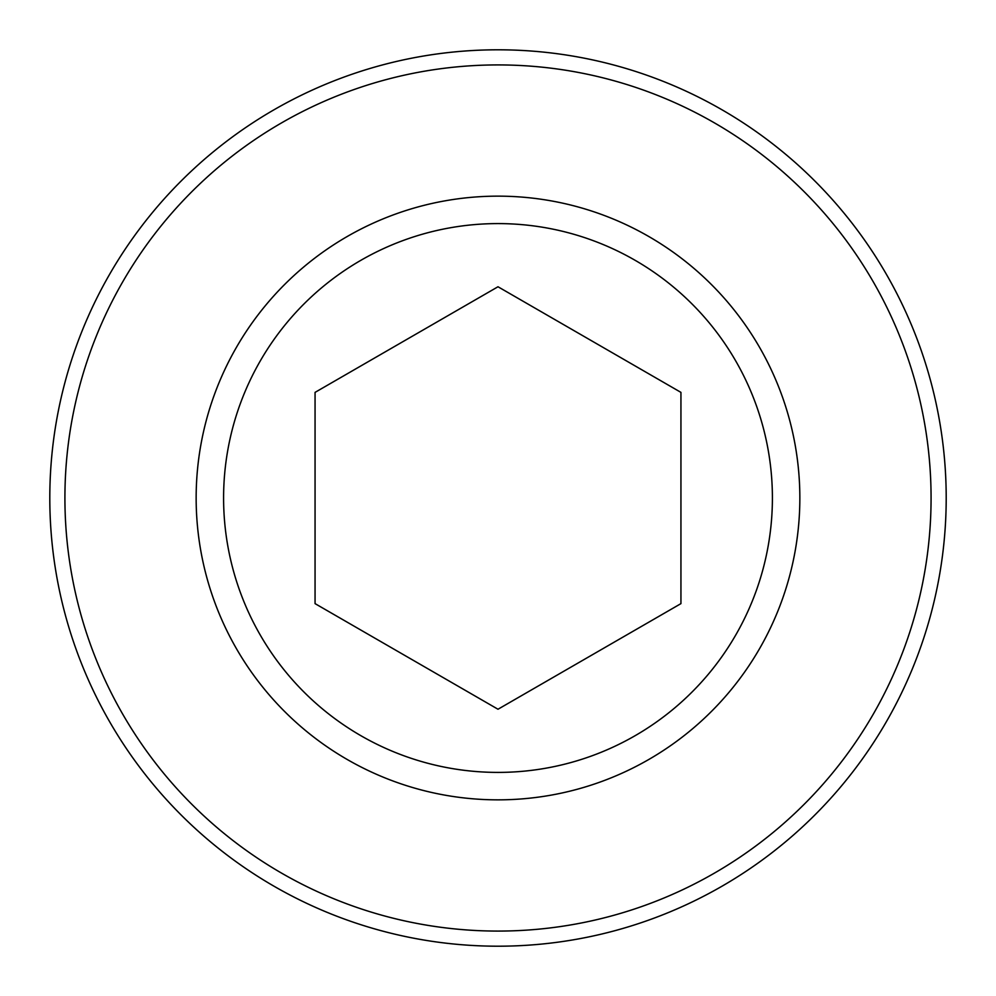 <?xml version="1.0" encoding="UTF-8"?>
<svg xmlns="http://www.w3.org/2000/svg" width="996" height="996" viewBox="0 0 996 996"><rect width="100%" height="100%" fill="white"/><g stroke="black" fill="none" stroke-linecap="round" stroke-linejoin="round"><path stroke-width="1.49" d="M223.59 498A274.41 274.41 0 0 1 635.199 260.354A274.41 274.41 0 0 1 635.199 735.646A274.41 274.41 0 0 1 223.59 498A274.41 274.41 0 0 1 635.199 260.354A274.41 274.41 0 0 1 635.199 735.646A274.41 274.41 0 0 1 223.59 498A274.41 274.41 0 0 1 635.199 260.354A274.41 274.41 0 0 1 635.199 735.646A274.41 274.41 0 0 1 223.59 498M315.06 392.374L315.06 603.626L498 709.239L680.94 603.626L680.94 392.374L498 286.761L315.06 392.374M196.15 498A301.85 301.85 0 0 1 648.919 236.587A301.85 301.85 0 0 1 648.919 759.413A301.85 301.85 0 0 1 196.15 498M49.8 498A448.2 448.2 0 0 1 722.1 109.846A448.2 448.2 0 0 1 722.1 886.154A448.2 448.2 0 0 1 49.8 498M64.914 498A433.086 433.086 0 0 1 714.543 122.944A433.086 433.086 0 0 1 714.543 873.056A433.086 433.086 0 0 1 64.914 498"/></g></svg>
